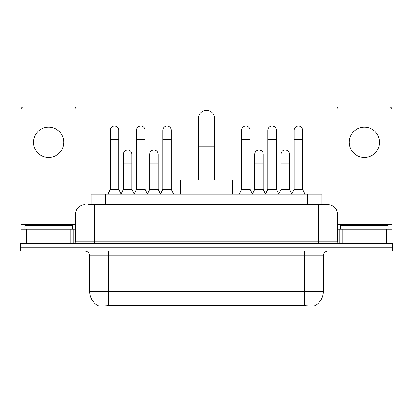 <?xml version="1.0" encoding="UTF-8"?>
<svg xmlns="http://www.w3.org/2000/svg" width="413" height="413" viewBox="0 0 413 413"><rect width="100%" height="100%" fill="white"/><g stroke="black" fill="none" stroke-linecap="round" stroke-linejoin="round"><path stroke-width="0.62" d="M91.061 204.605L91.061 194.172L321.939 194.172L321.939 204.605M315.073 305.728L315.073 306.064L97.927 306.064L97.927 305.728M89.631 291.366L108.598 291.366L108.598 255.807L89.631 255.807L89.631 291.366A16.592 16.592 0 0 0 97.835 305.682C99.063 306.157 102.651 306.157 108.598 305.682L304.402 305.682C310.344 306.157 313.932 306.157 315.165 305.682A16.592 16.592 0 0 0 323.369 291.366L323.369 255.807A4.739 4.739 0 0 1 328.108 251.068M34.873 243.479L392.35 243.479L392.35 247.273L20.65 247.273L20.65 251.068L34.873 251.068L34.873 247.273L20.65 247.273L20.65 243.479L34.873 243.479L34.873 247.273L392.35 247.273L392.35 251.068L34.873 251.068M88.666 204.605L324.551 204.605M88.449 204.605L94.613 204.605L94.613 214.084L75.646 214.084L75.646 241.109A2.37 2.37 0 0 1 73.277 243.479M85.13 204.605A9.484 9.484 0 0 0 75.646 214.084M327.87 204.605A9.484 9.484 0 0 1 337.354 214.084L318.387 214.084L318.387 204.605L327.726 204.605M337.354 214.084L337.354 241.109C337.493 242.55 338.283 243.34 339.723 243.479M392.35 243.479L392.35 247.273M72.327 229.256L72.327 225.462L24.919 225.462L24.919 229.256M48.62 127.137A15.173 15.173 0 0 0 33.453 142.304A15.173 15.173 0 0 0 48.62 157.477A15.173 15.173 0 0 0 63.793 142.304A15.173 15.173 0 0 0 48.62 127.137M70.788 243.479L70.788 229.256L26.458 229.256L26.458 243.479M76.121 211.126L76.121 109.306A2.37 2.37 0 0 0 73.751 106.936L23.495 106.936A2.37 2.37 0 0 0 21.125 109.306L21.125 229.256L26.458 229.256M70.788 229.256L75.646 229.256M21.125 243.479L21.125 229.256M388.081 229.256L388.081 225.462L340.673 225.462L340.673 229.256M198.441 179.949L198.441 118.314A8.059 8.059 0 0 1 206.5 110.256A8.059 8.059 0 0 1 214.559 118.314A8.059 8.059 0 0 0 206.5 110.256M214.559 179.949L214.559 118.314M232.576 194.172L232.576 179.949L180.424 179.949L180.424 194.172M107.886 194.172L110.256 189.433L118.789 189.433L121.159 194.172M118.789 189.433L118.789 130.265A4.269 4.269 0 0 0 114.525 125.996A4.269 4.269 0 0 1 114.793 126.006M110.256 189.433L110.256 139.744L118.789 139.744M110.256 139.744L110.256 130.265A4.269 4.269 0 0 1 114.525 125.996M134.153 194.172L136.522 189.433L145.056 189.433L147.426 194.172M145.056 189.433L145.056 130.265A4.269 4.269 0 0 0 140.787 125.996A4.269 4.269 0 0 1 141.055 126.006M136.522 189.433L136.522 139.744L145.056 139.744M136.522 139.744L136.522 130.265A4.269 4.269 0 0 1 140.787 125.996M160.414 194.172L162.789 189.433L171.323 189.433L173.692 194.172M171.323 189.433L171.323 130.265A4.269 4.269 0 0 0 167.053 125.996A4.269 4.269 0 0 1 167.322 126.006M162.789 189.433L162.789 139.744L171.323 139.744M162.789 139.744L162.789 130.265A4.269 4.269 0 0 1 167.053 125.996M239.215 194.172L241.584 189.433L250.118 189.433L252.488 194.172M250.118 189.433L250.118 130.265A4.269 4.269 0 0 0 245.849 125.996A4.269 4.269 0 0 1 246.117 126.006M241.584 189.433L241.584 139.744L250.118 139.744M241.584 139.744L241.584 130.265A4.269 4.269 0 0 1 245.849 125.996M265.476 194.172L267.851 189.433L276.385 189.433L278.754 194.172M276.385 189.433L276.385 130.265A4.269 4.269 0 0 0 272.115 125.996A4.269 4.269 0 0 1 272.384 126.006M267.851 189.433L267.851 139.744L276.385 139.744M267.851 139.744L267.851 130.265A4.269 4.269 0 0 1 272.115 125.996M291.743 194.172L294.113 189.433L302.646 189.433L305.021 194.172M302.646 189.433L302.646 130.265A4.269 4.269 0 0 0 298.382 125.996A4.269 4.269 0 0 1 298.651 126.006M294.113 189.433L294.113 139.744L302.646 139.744M294.113 139.744L294.113 130.265A4.269 4.269 0 0 1 298.382 125.996M121.092 194.033L123.389 189.433L131.923 189.433L134.22 194.033M131.923 189.433L131.923 154.348A4.269 4.269 0 0 0 127.922 150.089A4.269 4.269 0 0 1 131.923 154.348M123.389 189.433L123.389 163.832L131.923 163.832M123.389 163.832L123.389 154.348A4.269 4.269 0 0 1 127.922 150.089M147.353 194.033L149.656 189.433L158.189 189.433L160.487 194.033M158.189 189.433L158.189 154.348A4.269 4.269 0 0 0 154.188 150.089A4.269 4.269 0 0 1 158.189 154.348M149.656 189.433L149.656 163.832L158.189 163.832M149.656 163.832L149.656 154.348A4.269 4.269 0 0 1 154.188 150.089M252.415 194.033L254.718 189.433L263.251 189.433L265.549 194.033M263.251 189.433L263.251 154.348A4.269 4.269 0 0 0 259.25 150.089A4.269 4.269 0 0 1 263.251 154.348M254.718 189.433L254.718 163.832L263.251 163.832M254.718 163.832L254.718 154.348A4.269 4.269 0 0 1 259.25 150.089M278.682 194.033L280.985 189.433L289.518 189.433L291.815 194.033M289.518 189.433L289.518 154.348A4.269 4.269 0 0 0 285.517 150.089A4.269 4.269 0 0 1 289.518 154.348M280.985 189.433L280.985 163.832L289.518 163.832M280.985 163.832L280.985 154.348A4.269 4.269 0 0 1 285.517 150.089M364.38 127.137A15.173 15.173 0 0 0 349.207 142.304A15.173 15.173 0 0 0 364.38 157.477A15.173 15.173 0 0 0 379.547 142.304A15.173 15.173 0 0 0 364.38 127.137M386.542 243.479L386.542 229.256L342.212 229.256L342.212 243.479M391.875 243.479L391.875 229.256L391.875 243.479M386.542 229.256L391.875 229.256L391.875 109.306A2.37 2.37 0 0 0 389.505 106.936L339.249 106.936A2.37 2.37 0 0 0 336.879 109.306L336.879 211.126M337.354 229.256L342.212 229.256M302.27 306.064L302.27 305.594M110.73 306.064L110.73 305.594M105.284 204.605L105.284 194.172M307.716 204.605L307.716 194.172M304.402 251.068L304.402 255.807L108.598 255.807L108.598 251.068M323.369 255.807L304.402 255.807L304.402 291.366L323.369 291.366M304.402 305.682L304.402 291.366L108.598 291.366L108.598 305.682M378.127 251.068L378.127 243.479M94.613 243.479L94.613 241.109L337.354 241.109M75.646 241.109L94.613 241.109L94.613 214.084L318.387 214.084L318.387 243.479M75.646 224.517L21.125 224.517M73.122 229.256L73.122 243.479M21.161 229.256L21.161 243.479M24.124 243.479L24.124 229.256M198.441 146.765L214.559 146.765M391.875 224.517L337.354 224.517M391.839 243.479L391.839 229.256M388.876 229.256L388.876 243.479M339.878 243.479L339.878 229.256M89.631 255.807C89.353 252.926 87.773 251.347 84.892 251.068"/></g></svg>
